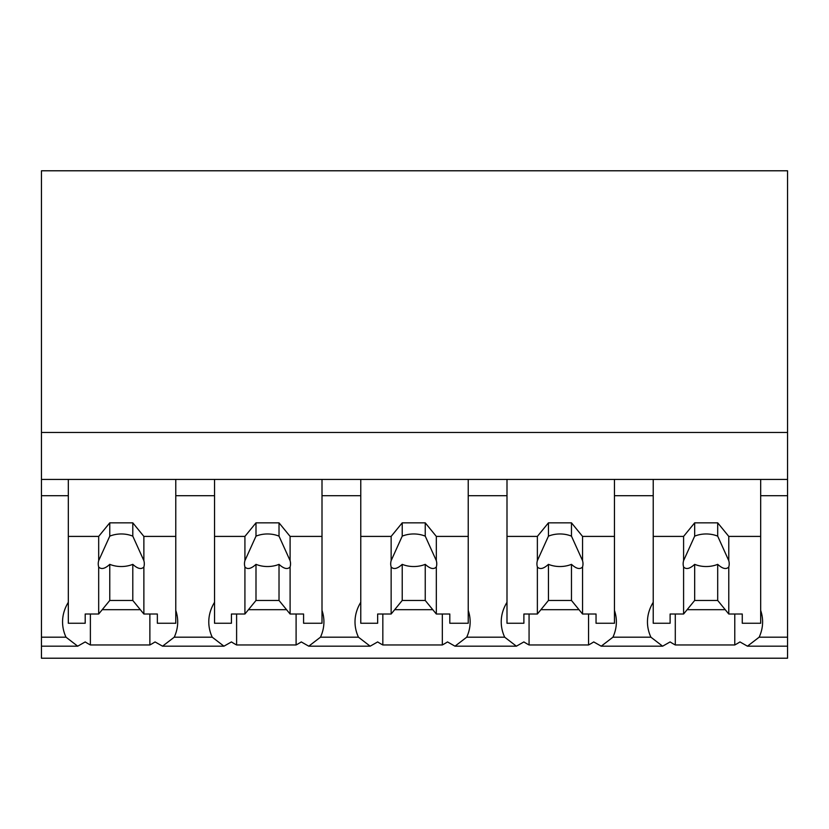 <?xml version="1.0" encoding="UTF-8"?>
<svg xmlns="http://www.w3.org/2000/svg" width="829" height="829" viewBox="0 0 829 829"><rect width="100%" height="100%" fill="white"/><g stroke="black" fill="none" stroke-linecap="round" stroke-linejoin="round"><path stroke-width="1.24" d="M787.55 479.421L787.55 658.216L41.45 658.216L41.45 495.701L68.32 495.701L68.32 479.421L787.55 479.421L787.55 432.479L41.45 432.479L41.45 495.701M787.55 432.479L787.55 170.784L41.45 170.784L41.45 432.479M787.55 637.19L759.157 637.19L747.447 646.185L739.955 641.926A69.563 49.191 -0 0 1 734.774 644.962L675.293 644.962A69.563 49.191 -0 0 1 670.112 641.926L662.62 646.185L601.222 646.185L593.73 641.926A69.563 49.191 -0 0 1 588.549 644.962L529.068 644.962A69.563 49.191 -0 0 1 523.887 641.926L516.394 646.185L454.997 646.185L447.505 641.926A69.563 49.191 -0 0 1 442.323 644.962L382.832 644.962A69.563 49.191 -0 0 1 377.661 641.926L370.169 646.185L308.771 646.185L301.279 641.926A69.563 49.191 -0 0 1 296.098 644.962L236.607 644.962A69.563 49.191 -0 0 1 231.436 641.926L223.944 646.185L162.546 646.185L155.054 641.926A69.563 49.191 -0 0 1 149.873 644.962L90.382 644.962A69.563 49.191 -0 0 1 85.211 641.926L77.708 646.185L41.45 646.185M68.32 602.3A69.563 49.191 180 0 0 62.558 621.895A69.563 49.191 180 0 0 66.009 637.19L77.708 646.185M41.45 479.421L68.32 479.421L68.32 536.404L98.682 536.404L109.77 522.84L132.795 522.84L143.873 536.404L175.779 536.404L175.779 479.421L175.779 495.701L214.545 495.701L214.545 479.421L214.545 536.404L244.918 536.404L255.995 522.84L279.021 522.84L290.098 536.404L322.004 536.404L322.004 479.421L322.004 495.701L360.77 495.701L360.77 479.421L360.77 536.404L391.143 536.404L402.22 522.84L425.246 522.84L436.323 536.404L468.23 536.404L468.23 479.421L468.23 495.701L506.996 495.701L506.996 479.421L506.996 536.404L537.368 536.404L548.446 522.84L571.471 522.84L582.549 536.404L614.455 536.404L614.455 479.421L614.455 495.701L653.221 495.701L653.221 479.421L653.221 536.404L683.593 536.404L694.671 522.84L717.696 522.84L728.774 536.404L760.68 536.404L760.68 479.421L760.68 495.701L787.55 495.701M90.382 614.02L90.382 644.962M149.873 614.02L149.873 644.962M102.236 609.678L140.329 609.678M214.545 602.3A69.563 49.191 180 0 0 208.784 621.895A69.563 49.191 180 0 0 212.234 637.19L174.245 637.19A69.563 49.191 180 0 0 177.696 621.895A69.563 49.191 180 0 0 175.779 610.424M174.245 637.19L162.546 646.185M759.157 637.19A69.563 49.191 180 0 0 762.607 621.895A69.563 49.191 180 0 0 760.68 610.424M653.221 602.3A69.563 49.191 180 0 0 647.459 621.895A69.563 49.191 180 0 0 650.91 637.19L662.62 646.185M675.293 614.02L675.293 644.962M734.774 614.02L734.774 644.962M687.137 609.678L725.23 609.678M650.91 637.19L612.932 637.19A69.563 49.191 180 0 0 616.372 621.895A69.563 49.191 180 0 0 614.455 610.424M212.234 637.19L223.944 646.185M236.607 614.02L236.607 644.962M296.098 614.02L296.098 644.962M248.462 609.678L286.554 609.678M360.77 602.3A69.563 49.191 180 0 0 355.009 621.895A69.563 49.191 180 0 0 358.46 637.19L320.471 637.19A69.563 49.191 180 0 0 323.921 621.895A69.563 49.191 180 0 0 322.004 610.424M320.471 637.19L308.771 646.185M358.46 637.19L370.169 646.185M382.832 614.02L382.832 644.962M442.323 614.02L442.323 644.962M394.687 609.678L432.779 609.678M506.996 602.3A69.563 49.191 180 0 0 501.234 621.895A69.563 49.191 180 0 0 504.685 637.19L466.706 637.19A69.563 49.191 180 0 0 470.147 621.895A69.563 49.191 180 0 0 468.23 610.424M466.706 637.19L454.997 646.185M504.685 637.19L516.394 646.185M529.068 614.02L529.068 644.962M588.549 614.02L588.549 644.962M540.912 609.678L579.005 609.678M612.932 637.19L601.222 646.185M143.873 536.404L143.873 560.663A23.025 16.279 180 0 1 144.308 563.813A23.025 16.279 180 0 1 143.873 566.963L143.873 614.02L157.355 614.02L157.355 623.253L175.779 623.253L175.779 536.404M98.682 536.404L98.682 560.663A23.025 16.279 180 0 0 98.247 563.813A23.025 16.279 180 0 0 98.682 566.963L98.682 614.02L85.2 614.02L85.2 623.253L68.32 623.253L68.32 536.404M98.682 560.663L109.77 536.145A23.025 16.279 0 0 1 132.795 536.145L132.795 522.84M109.77 522.84L109.77 536.145M143.873 560.663L132.795 536.145M143.873 566.963C141.344 569.678 137.645 568.808 132.795 564.352L132.795 600.455L143.873 614.02M98.682 614.02L109.77 600.455L132.795 600.455M98.682 566.963C101.221 569.678 104.92 568.808 109.77 564.352A23.025 16.279 180 0 0 132.795 564.352M109.77 564.352L109.77 600.455M290.098 536.404L290.098 560.663A23.025 16.279 180 0 1 290.533 563.813A23.025 16.279 180 0 1 290.098 566.963L290.098 614.02L303.58 614.02L303.58 623.253L322.004 623.253L322.004 536.404M244.918 536.404L244.918 560.663A23.025 16.279 180 0 0 244.482 563.813A23.025 16.279 180 0 0 244.918 566.963L244.918 614.02L231.426 614.02L231.426 623.253L214.545 623.253L214.545 536.404M244.918 560.663L255.995 536.145A23.025 16.279 0 0 1 279.021 536.145L279.021 522.84M255.995 522.84L255.995 536.145M290.098 560.663L279.021 536.145M290.098 566.963C287.57 569.678 283.881 568.808 279.021 564.352L279.021 600.455L290.098 614.02M244.918 614.02L255.995 600.455L279.021 600.455M244.918 566.963C247.446 569.678 251.146 568.808 255.995 564.352A23.025 16.279 180 0 0 279.021 564.352M255.995 564.352L255.995 600.455M436.323 536.404L436.323 560.663A23.025 16.279 180 0 1 436.759 563.813A23.025 16.279 180 0 1 436.323 566.963L436.323 614.02L449.805 614.02L449.805 623.253L468.23 623.253L468.23 536.404M391.143 536.404L391.143 560.663A23.025 16.279 180 0 0 390.708 563.813A23.025 16.279 180 0 0 391.143 566.963L391.143 614.02L377.651 614.02L377.651 623.253L360.77 623.253L360.77 536.404M391.143 560.663L402.22 536.145A23.025 16.279 0 0 1 425.246 536.145L425.246 522.84M402.22 522.84L402.22 536.145M436.323 560.663L425.246 536.145M436.323 566.963C433.795 569.678 430.106 568.808 425.246 564.352L425.246 600.455L436.323 614.02M391.143 614.02L402.22 600.455L425.246 600.455M391.143 566.963C393.682 569.678 397.371 568.808 402.22 564.352A23.025 16.279 180 0 0 425.246 564.352M402.22 564.352L402.22 600.455M582.549 536.404L582.549 560.663A23.025 16.279 180 0 1 582.984 563.813A23.025 16.279 180 0 1 582.549 566.963L582.549 614.02L596.041 614.02L596.041 623.253L614.455 623.253L614.455 536.404M537.368 536.404L537.368 560.663A23.025 16.279 180 0 0 536.933 563.813A23.025 16.279 180 0 0 537.368 566.963L537.368 614.02L523.887 614.02L523.887 623.253L506.996 623.253L506.996 536.404M537.368 560.663L548.446 536.145A23.025 16.279 0 0 1 571.471 536.145L571.471 522.84M548.446 522.84L548.446 536.145M582.549 560.663L571.471 536.145M582.549 566.963C580.02 569.678 576.331 568.808 571.471 564.352L571.471 600.455L582.549 614.02M537.368 614.02L548.446 600.455L571.471 600.455M537.368 566.963C539.907 569.678 543.596 568.808 548.446 564.352A23.025 16.279 180 0 0 571.471 564.352M548.446 564.352L548.446 600.455M728.774 536.404L728.774 560.663A23.025 16.279 180 0 1 729.209 563.813A23.025 16.279 180 0 1 728.774 566.963L728.774 614.02L742.266 614.02L742.266 623.253L760.68 623.253L760.68 536.404M683.593 536.404L683.593 560.663A23.025 16.279 180 0 0 683.158 563.813A23.025 16.279 180 0 0 683.593 566.963L683.593 614.02L670.112 614.02L670.112 623.253L653.221 623.253L653.221 536.404M683.593 560.663L694.671 536.145A23.025 16.279 0 0 1 717.696 536.145L717.696 522.84M694.671 522.84L694.671 536.145M728.774 560.663L717.696 536.145M728.774 566.963C726.245 569.678 722.556 568.808 717.696 564.352L717.696 600.455L728.774 614.02M683.593 614.02L694.671 600.455L717.696 600.455M683.593 566.963C686.132 569.678 689.821 568.808 694.671 564.352A23.025 16.279 180 0 0 717.696 564.352M694.671 564.352L694.671 600.455M66.009 637.19L41.45 637.19M787.55 646.185L747.447 646.185"/></g></svg>
